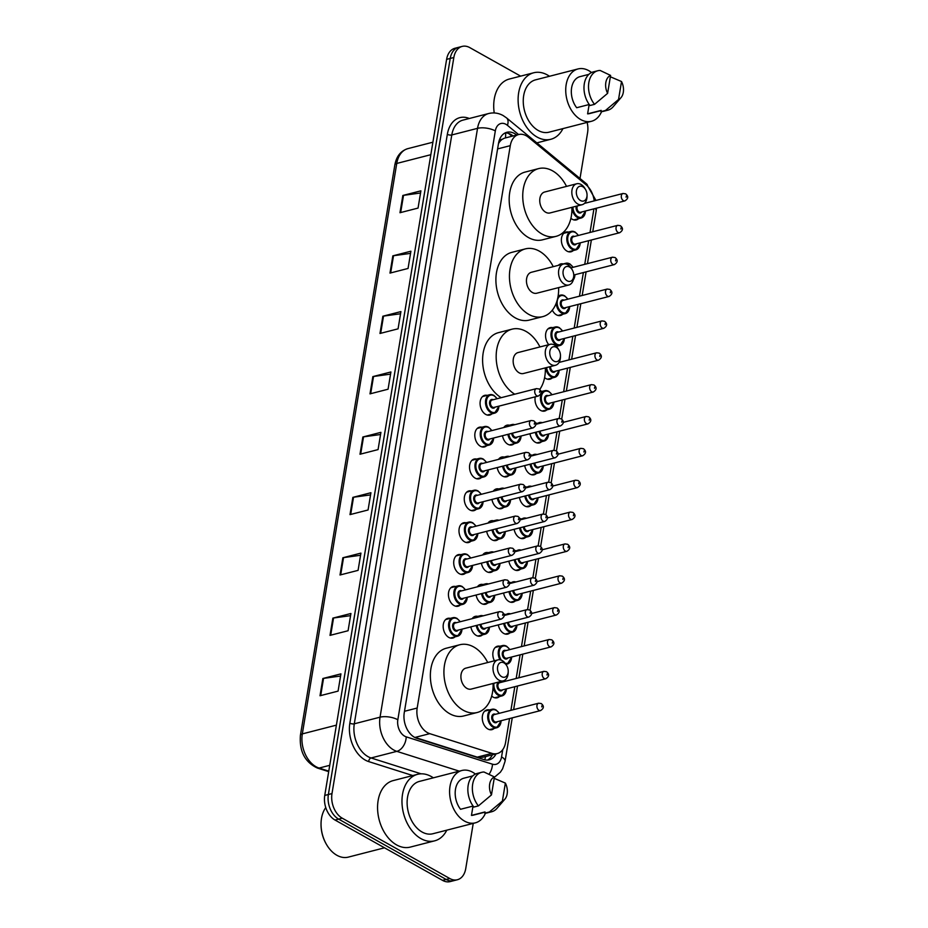 <?xml version="1.0" encoding="UTF-8"?>
<svg xmlns="http://www.w3.org/2000/svg" width="928" height="928" viewBox="0 0 928 928"><rect width="100%" height="100%" fill="white"/><g stroke="black" fill="none" stroke-linecap="round" stroke-linejoin="round"><path stroke-width="1.39" d="M573.237 250.56A10.173 6.914 -104.4 0 1 571.056 251.778A10.173 6.914 -104.4 0 1 567.008 251.128A10.173 6.914 -104.4 0 1 561.394 240.781A10.173 6.914 -104.4 0 1 565.999 232.07A10.173 6.914 -104.4 0 1 568.481 232.093M562.681 314.279A10.173 6.914 -104.4 0 1 560.512 315.497A10.173 6.914 -104.4 0 1 556.464 314.836A10.173 6.914 -104.4 0 1 552.322 310.161M557.415 346.132A10.173 6.914 -104.4 0 1 556.638 346.736M552.137 377.998A10.173 6.914 -104.4 0 1 549.968 379.204A10.173 6.914 -104.4 0 1 545.908 378.554A10.173 6.914 -104.4 0 1 544.597 377.638M546.859 409.851A10.173 6.914 -104.4 0 1 544.69 411.069A10.173 6.914 -104.4 0 1 540.641 410.408A10.173 6.914 -104.4 0 1 535.259 396.813M541.592 441.705A10.173 6.914 -104.4 0 1 539.423 442.923A10.173 6.914 -104.4 0 1 535.363 442.273A10.173 6.914 -104.4 0 1 529.958 433.736M536.314 473.57A10.173 6.914 -104.4 0 1 534.145 474.776A10.173 6.914 -104.4 0 1 530.085 474.127A10.173 6.914 -104.4 0 1 524.691 465.589M531.036 505.424A10.173 6.914 -104.4 0 1 528.867 506.642A10.173 6.914 -104.4 0 1 524.819 505.992A10.173 6.914 -104.4 0 1 519.413 497.443M525.77 537.277A10.173 6.914 -104.4 0 1 523.601 538.495A10.173 6.914 -104.4 0 1 519.541 537.846A10.173 6.914 -104.4 0 1 514.135 529.308M520.492 569.142A10.173 6.914 -104.4 0 1 518.323 570.349A10.173 6.914 -104.4 0 1 514.263 569.699A10.173 6.914 -104.4 0 1 508.869 561.162M515.214 600.996A10.173 6.914 -104.4 0 1 513.045 602.214A10.173 6.914 -104.4 0 1 508.996 601.564A10.173 6.914 -104.4 0 1 503.591 593.015M509.948 632.85A10.173 6.914 -104.4 0 1 507.778 634.068A10.173 6.914 -104.4 0 1 503.718 633.418A10.173 6.914 -104.4 0 1 498.313 624.88M499.403 696.568A10.173 6.914 -104.4 0 1 497.222 697.786A10.173 6.914 -104.4 0 1 493.174 697.137A10.173 6.914 -104.4 0 1 491.689 696.058M494.125 728.422A10.173 6.914 -104.4 0 1 491.956 729.64A10.173 6.914 -104.4 0 1 487.896 728.99A10.173 6.914 -104.4 0 1 482.282 718.643A10.173 6.914 -104.4 0 1 486.887 709.932A10.173 6.914 -104.4 0 1 489.381 709.955M578.504 218.706A10.173 6.914 -104.4 0 1 576.334 219.924A10.173 6.914 -104.4 0 1 572.286 219.263A10.173 6.914 -104.4 0 1 570.917 218.3M514.124 443.712A10.173 6.914 -104.4 0 1 511.954 444.918A10.173 6.914 -104.4 0 1 507.894 444.268A10.173 6.914 -104.4 0 1 502.5 435.731M508.846 475.565A10.173 6.914 -104.4 0 1 506.676 476.783A10.173 6.914 -104.4 0 1 502.628 476.122A10.173 6.914 -104.4 0 1 497.222 467.584M503.579 507.419A10.173 6.914 -104.4 0 1 501.41 508.637A10.173 6.914 -104.4 0 1 497.35 507.987A10.173 6.914 -104.4 0 1 491.944 499.45M498.301 539.284A10.173 6.914 -104.4 0 1 496.132 540.49A10.173 6.914 -104.4 0 1 492.072 539.841A10.173 6.914 -104.4 0 1 486.678 531.303M493.035 571.138A10.173 6.914 -104.4 0 1 490.854 572.356A10.173 6.914 -104.4 0 1 486.806 571.694A10.173 6.914 -104.4 0 1 481.4 563.157M487.757 602.991A10.173 6.914 -104.4 0 1 485.588 604.209A10.173 6.914 -104.4 0 1 481.528 603.56A10.173 6.914 -104.4 0 1 476.122 595.022M482.479 634.856A10.173 6.914 -104.4 0 1 480.31 636.063A10.173 6.914 -104.4 0 1 476.25 635.413A10.173 6.914 -104.4 0 1 470.856 626.876M491.933 413.853A10.173 6.914 -104.4 0 1 489.764 415.06A10.173 6.914 -104.4 0 1 485.704 414.41A10.173 6.914 -104.4 0 1 480.089 404.063A10.173 6.914 -104.4 0 1 484.694 395.351A10.173 6.914 -104.4 0 1 487.188 395.374M486.655 445.707A10.173 6.914 -104.4 0 1 484.486 446.925A10.173 6.914 -104.4 0 1 480.437 446.264A10.173 6.914 -104.4 0 1 474.823 435.916A10.173 6.914 -104.4 0 1 479.428 427.216A10.173 6.914 -104.4 0 1 481.91 427.228M481.388 477.56A10.173 6.914 -104.4 0 1 479.219 478.778A10.173 6.914 -104.4 0 1 475.159 478.129A10.173 6.914 -104.4 0 1 469.545 467.77A10.173 6.914 -104.4 0 1 474.15 459.07A10.173 6.914 -104.4 0 1 476.644 459.093M476.11 509.426A10.173 6.914 -104.4 0 1 473.941 510.632A10.173 6.914 -104.4 0 1 469.881 509.982A10.173 6.914 -104.4 0 1 464.267 499.635A10.173 6.914 -104.4 0 1 468.884 490.924A10.173 6.914 -104.4 0 1 471.366 490.947M470.844 541.279A10.173 6.914 -104.4 0 1 468.663 542.497A10.173 6.914 -104.4 0 1 464.615 541.836A10.173 6.914 -104.4 0 1 459 531.489A10.173 6.914 -104.4 0 1 463.606 522.789A10.173 6.914 -104.4 0 1 466.088 522.8M465.566 573.133A10.173 6.914 -104.4 0 1 463.397 574.351A10.173 6.914 -104.4 0 1 459.337 573.701A10.173 6.914 -104.4 0 1 453.722 563.342A10.173 6.914 -104.4 0 1 458.328 554.642A10.173 6.914 -104.4 0 1 460.822 554.666M460.288 604.998A10.173 6.914 -104.4 0 1 458.119 606.204A10.173 6.914 -104.4 0 1 454.059 605.555A10.173 6.914 -104.4 0 1 448.444 595.208A10.173 6.914 -104.4 0 1 453.061 586.496A10.173 6.914 -104.4 0 1 455.544 586.519M455.022 636.852A10.173 6.914 -104.4 0 1 452.841 638.07A10.173 6.914 -104.4 0 1 448.792 637.408A10.173 6.914 -104.4 0 1 443.178 627.061A10.173 6.914 -104.4 0 1 447.783 618.361A10.173 6.914 -104.4 0 1 450.266 618.373M594.21 200.889A19.07 12.957 75.6 0 0 586.067 184.788L528.484 137.298A19.07 12.957 75.6 0 0 526.246 135.755A19.07 12.957 75.6 0 0 518.648 134.537A19.07 12.957 75.6 0 0 510.284 145.65L417.182 708.029A19.07 12.957 75.6 0 0 429.757 733.654L491.944 753.362A19.07 12.957 75.6 0 0 497.222 753.571A19.07 12.957 75.6 0 0 505.586 742.446L509.542 718.562M504.194 138.295L502.222 139.328A6.357 4.315 75.6 0 0 498.672 143.132A19.07 7.621 -170.6 0 0 498.568 143.063M498.672 143.132L498.626 143.434A19.07 12.957 -104.4 0 1 502.222 139.328M429.757 733.654L415.071 737.424L477.247 757.132L482.954 757.236L497.222 753.571M510.91 710.326L514.82 686.697M516.177 678.472L520.098 654.843M521.455 646.619L525.364 622.99M527.591 609.534L530.642 591.124M532.869 577.68L535.92 559.271M538.147 545.815L541.186 527.417M543.414 513.961L546.464 495.552M548.692 482.108L551.731 463.698M553.958 450.242L557.009 431.845M559.236 418.389L562.287 399.98M563.644 391.755L567.553 368.126M568.922 359.902L572.831 336.272M574.2 328.036L578.109 304.407M579.466 296.183L583.376 272.554M584.744 264.329L588.654 240.688M590.011 232.464L593.932 208.835M558.331 265.362A10.173 6.914 -104.4 0 1 560.721 263.935A10.173 6.914 -104.4 0 1 563.215 263.946M548.773 344.671A10.173 6.914 -104.4 0 1 545.594 334.556A10.173 6.914 -104.4 0 1 550.176 327.642A10.173 6.914 -104.4 0 1 552.67 327.665M540.827 391.21A10.173 6.914 -104.4 0 1 542.114 391.372M535.549 423.064A10.173 6.914 -104.4 0 1 536.848 423.238M530.282 454.929A10.173 6.914 -104.4 0 1 531.57 455.091M525.004 486.782A10.173 6.914 -104.4 0 1 526.292 486.945M519.726 518.636A10.173 6.914 -104.4 0 1 521.026 518.81M514.46 550.501A10.173 6.914 -104.4 0 1 515.748 550.664M509.182 582.355A10.173 6.914 -104.4 0 1 510.47 582.517M503.904 614.208A10.173 6.914 -104.4 0 1 505.203 614.382M494.415 660.806A10.173 6.914 -104.4 0 1 497.431 646.224A10.173 6.914 -104.4 0 1 499.925 646.236M503.8 427.518A10.173 6.914 -104.4 0 1 506.885 425.21A10.173 6.914 -104.4 0 1 509.379 425.233M498.522 459.372A10.173 6.914 -104.4 0 1 501.619 457.075A10.173 6.914 -104.4 0 1 504.101 457.086M493.255 491.237A10.173 6.914 -104.4 0 1 496.341 488.928A10.173 6.914 -104.4 0 1 498.835 488.952M487.977 523.09A10.173 6.914 -104.4 0 1 491.063 520.794A10.173 6.914 -104.4 0 1 493.557 520.805M482.699 554.944A10.173 6.914 -104.4 0 1 485.796 552.647A10.173 6.914 -104.4 0 1 488.279 552.659M477.433 586.809A10.173 6.914 -104.4 0 1 480.518 584.501A10.173 6.914 -104.4 0 1 483.012 584.524M472.155 618.663A10.173 6.914 -104.4 0 1 475.252 616.366A10.173 6.914 -104.4 0 1 477.734 616.378M516.699 135.036A19.07 12.957 75.6 0 0 514.472 133.504A19.07 12.957 75.6 0 0 506.874 132.286A19.07 12.957 75.6 0 0 498.51 143.399L404.26 712.692A19.07 12.957 75.6 0 0 416.834 738.317L484.01 759.603A19.07 12.957 75.6 0 0 489.3 759.812A19.07 12.957 75.6 0 0 496.039 753.872M505.11 132.936A19.07 12.957 -104.4 0 1 510.864 134.432A19.07 12.957 -104.4 0 1 513.08 135.964M587.134 122.392A19.07 12.957 -104.4 0 1 587.598 132.565L580 178.478M473.234 823.38L465.74 868.62A19.07 12.957 -104.4 0 1 457.376 879.744A19.07 12.957 -104.4 0 1 449.767 878.514L342.246 818.183A19.07 12.957 -104.4 0 1 331.992 793.579L453.838 57.513A19.07 12.957 -104.4 0 1 462.202 46.4A19.07 12.957 -104.4 0 1 469.812 47.63L520.62 76.131M457.376 879.744L450.15 881.6A19.07 12.957 -104.4 0 1 442.54 880.37L335.02 820.039A19.07 12.957 -104.4 0 1 324.754 795.435L446.612 59.38L450.231 58.441A19.07 12.957 -104.4 0 1 458.594 47.328A19.07 12.957 -104.4 0 0 450.231 58.441L328.373 794.507L450.231 58.441L453.838 57.513M335.02 820.039L338.627 819.111A19.07 12.957 -104.4 0 1 328.373 794.507A19.07 12.957 -104.4 0 0 338.627 819.111L446.159 879.442L338.627 819.111L342.246 818.183M453.757 880.672A19.07 12.957 -104.4 0 1 446.159 879.442A19.07 12.957 -104.4 0 0 453.757 880.672M492.42 754.8A19.07 12.957 -104.4 0 1 487.444 760.09M320.009 695.756L338.082 691.116L340.936 673.867L322.863 678.507L320.009 695.756M340.588 676.036L323.547 678.38A5.092 2.03 -170.6 0 0 322.863 678.507M330.008 635.378L348.081 630.738L350.935 613.489L332.862 618.129L330.008 635.378M350.575 615.647L333.546 618.002A5.092 2.03 -170.6 0 0 332.862 618.129M340.008 575L358.08 570.36L360.934 553.111L342.861 557.751L340.008 575M360.574 555.269L343.534 557.624A5.092 2.03 -170.6 0 0 342.861 557.751M349.995 514.622L368.068 509.982L370.933 492.722L352.849 497.373L349.995 514.622M370.574 494.891L353.533 497.234A5.092 2.03 -170.6 0 0 352.849 497.373M399.98 212.721L418.052 208.081L420.906 190.832L402.833 195.472L399.98 212.721M420.546 192.989L403.518 195.344A5.092 2.03 -170.6 0 0 402.833 195.472M389.98 273.099L408.053 268.459L410.907 251.21L392.834 255.85L389.98 273.099M410.559 253.379L393.518 255.722A5.092 2.03 -170.6 0 0 392.834 255.85M379.981 333.477L398.066 328.837L400.919 311.588L382.846 316.228L379.981 333.477M400.56 313.757L383.519 316.1A5.092 2.03 -170.6 0 0 382.846 316.228M369.994 393.866L388.066 389.215L390.92 371.966L372.847 376.606L369.994 393.866M390.56 374.135L373.532 376.478A5.092 2.03 -170.6 0 0 372.847 376.606M359.994 454.244L378.067 449.593L380.921 432.344L362.848 436.995L359.994 454.244M380.561 434.513L363.532 436.856A5.092 2.03 -170.6 0 0 362.848 436.995M446.612 59.38A19.07 12.957 -104.4 0 1 454.975 48.256L462.202 46.4M562.925 128.621A34.336 23.328 -104.4 0 1 550.803 139.281A34.336 23.328 -104.4 0 1 537.126 137.077A34.336 23.328 -104.4 0 1 518.172 102.15A34.336 23.328 -104.4 0 1 533.716 72.767A34.336 23.328 -104.4 0 1 547.404 74.971A34.336 23.328 -104.4 0 1 549.48 76.27M494.23 112.949A34.336 23.328 -104.4 0 1 509.321 79.042L533.716 72.767M601.588 111.615A27.028 18.363 -104.4 0 1 591.461 121.29A27.028 18.363 -104.4 0 1 580.696 119.55A27.028 18.363 -104.4 0 1 565.778 92.058A27.028 18.363 -104.4 0 1 578.016 68.939A27.028 18.363 -104.4 0 1 588.781 70.667A27.028 18.363 -104.4 0 1 591.542 72.535M591.461 121.29L548.982 132.194A27.028 18.363 -104.4 0 1 538.217 130.465A27.028 18.363 -104.4 0 1 523.299 102.973A27.028 18.363 -104.4 0 1 535.537 79.854L578.016 68.939M620.994 97.66A12.714 8.642 -104.4 0 1 618.535 99.493L621.516 81.536A12.714 8.642 -104.4 0 1 620.994 97.66L613.118 106.813A20.346 13.827 -104.4 0 1 607.875 110.177A20.346 13.827 -104.4 0 1 605.474 110.478L600.95 111.638L601.158 110.374L587.61 113.854L589.152 104.528M601.124 110.594L589.489 113.587A19.07 12.957 -104.4 0 1 587.61 113.854M610.357 76.78L621.516 81.536M618.535 99.493L605.474 110.478M607.875 110.177L603.362 111.337A20.346 13.827 -104.4 0 1 600.95 111.638M589.257 104.493L576.682 107.729A19.07 12.957 -104.4 0 1 571.451 89.03A19.07 12.957 -104.4 0 1 579.988 76.641L588.886 74.356M607.608 93.357A12.714 8.642 -104.4 0 1 610.589 75.412L607.608 93.357L594.546 104.342A20.346 13.827 -104.4 0 1 588.619 84.251A20.346 13.827 -104.4 0 1 597.748 70.76A20.346 13.827 -104.4 0 1 600.149 70.458L610.589 75.412M594.546 104.342L590.022 105.502A20.346 13.827 -104.4 0 1 584.095 85.411A20.346 13.827 -104.4 0 1 593.236 71.92L597.748 70.76M580.534 200.552A7.633 5.185 -104.4 0 1 576.439 190.716A7.633 5.185 -104.4 0 1 582.819 186.76A7.633 5.185 -104.4 0 1 585.614 189.672A7.633 5.185 -104.4 0 1 587.053 195.251A7.633 5.185 -104.4 0 1 580.534 200.552M587.053 195.251L587.03 196.492A10.811 7.343 -104.4 0 1 582.111 204.705A10.811 7.343 -104.4 0 1 577.808 204.009A10.811 7.343 -104.4 0 1 571.834 193.012A10.811 7.343 -104.4 0 1 576.729 183.767A10.811 7.343 -104.4 0 1 581.044 184.463A10.811 7.343 -104.4 0 1 584.988 188.593L585.614 189.672M576.729 183.767L544.655 192.015A10.811 7.343 75.6 0 0 539.76 201.26A10.811 7.343 75.6 0 0 545.722 212.257A10.811 7.343 75.6 0 0 550.026 212.953L582.111 204.705M571.915 207.327A34.974 23.757 -104.4 0 1 556.046 236.35A34.974 23.757 -104.4 0 1 542.103 234.111A34.974 23.757 -104.4 0 1 522.8 198.534A34.974 23.757 -104.4 0 1 538.634 168.606A34.974 23.757 -104.4 0 1 552.578 170.856A34.974 23.757 -104.4 0 1 566.532 186.389M556.046 236.35L542.486 239.83A34.974 23.757 -104.4 0 1 528.542 237.591A34.974 23.757 -104.4 0 1 509.24 202.014A34.974 23.757 -104.4 0 1 525.086 172.086L538.634 168.606M567.252 280.836A7.633 5.185 -104.4 0 1 563.145 270.988A7.633 5.185 -104.4 0 1 569.537 267.032A7.633 5.185 -104.4 0 1 572.321 269.955A7.633 5.185 -104.4 0 1 573.759 275.535A7.633 5.185 -104.4 0 1 567.252 280.836M573.759 275.535L573.736 276.776A10.811 7.343 -104.4 0 1 568.818 284.989A10.811 7.343 -104.4 0 1 564.514 284.293A10.811 7.343 -104.4 0 1 558.552 273.296A10.811 7.343 -104.4 0 1 563.447 264.039A10.811 7.343 -104.4 0 1 567.75 264.735A10.811 7.343 -104.4 0 1 571.706 268.865L572.321 269.955M563.447 264.039L531.361 272.287A10.811 7.343 75.6 0 0 526.466 281.532A10.811 7.343 75.6 0 0 532.428 292.529A10.811 7.343 75.6 0 0 536.744 293.225L568.818 284.989M558.621 287.599A34.974 23.757 -104.4 0 1 542.752 316.634A34.974 23.757 -104.4 0 1 528.809 314.383A34.974 23.757 -104.4 0 1 509.507 278.806A34.974 23.757 -104.4 0 1 525.352 248.89A34.974 23.757 -104.4 0 1 539.284 251.128A34.974 23.757 -104.4 0 1 553.25 266.661M542.752 316.634L529.192 320.114A34.974 23.757 -104.4 0 1 515.26 317.863A34.974 23.757 -104.4 0 1 495.958 282.286A34.974 23.757 -104.4 0 1 511.792 252.37L525.352 248.89M553.958 361.108A7.633 5.185 -104.4 0 1 549.852 351.271A7.633 5.185 -104.4 0 1 556.243 347.304A7.633 5.185 -104.4 0 1 559.039 350.227A7.633 5.185 -104.4 0 1 560.466 355.807A7.633 5.185 -104.4 0 1 553.958 361.108M560.466 355.807L560.442 357.048A10.811 7.343 -104.4 0 1 555.536 365.261A10.811 7.343 -104.4 0 1 551.22 364.565A10.811 7.343 -104.4 0 1 545.258 353.568A10.811 7.343 -104.4 0 1 550.153 344.323A10.811 7.343 -104.4 0 1 554.457 345.019A10.811 7.343 -104.4 0 1 558.412 349.148L559.039 350.227M550.153 344.323L518.068 352.559A10.811 7.343 75.6 0 0 513.172 361.816A10.811 7.343 75.6 0 0 519.146 372.812A10.811 7.343 75.6 0 0 523.45 373.508L555.536 365.261M514.738 394.203A34.974 23.757 -104.4 0 1 496.202 358.521A34.974 23.757 -104.4 0 1 512.059 329.162A34.974 23.757 -104.4 0 1 525.99 331.4A34.974 23.757 -104.4 0 1 539.957 346.944M501.19 397.683A34.974 23.757 -104.4 0 1 482.641 362.013A34.974 23.757 -104.4 0 1 498.498 332.642L512.059 329.162M545.339 367.882A34.974 23.757 -104.4 0 1 539.748 389.493M501.712 676.698A7.633 5.185 -104.4 0 1 497.617 666.849A7.633 5.185 -104.4 0 1 503.997 662.894A7.633 5.185 -104.4 0 1 506.792 665.805A7.633 5.185 -104.4 0 1 508.219 671.385A7.633 5.185 -104.4 0 1 501.712 676.698M508.219 671.385L508.196 672.638A10.811 7.343 -104.4 0 1 503.289 680.85A10.811 7.343 -104.4 0 1 498.974 680.154A10.811 7.343 -104.4 0 1 493.012 669.158A10.811 7.343 -104.4 0 1 497.907 659.901A10.811 7.343 -104.4 0 1 502.21 660.597A10.811 7.343 -104.4 0 1 506.166 664.726L506.792 665.805M497.907 659.901L465.821 668.148A10.811 7.343 75.6 0 0 460.926 677.394A10.811 7.343 75.6 0 0 466.9 688.39A10.811 7.343 75.6 0 0 471.204 689.086L503.289 680.85M493.093 683.46A34.974 23.757 -104.4 0 1 477.212 712.495A34.974 23.757 -104.4 0 1 463.281 710.245A34.974 23.757 -104.4 0 1 443.978 674.668A34.974 23.757 -104.4 0 1 459.812 644.751A34.974 23.757 -104.4 0 1 473.756 646.99A34.974 23.757 -104.4 0 1 487.71 662.522M477.212 712.495L463.664 715.975A34.974 23.757 -104.4 0 1 449.72 713.725A34.974 23.757 -104.4 0 1 430.418 678.148A34.974 23.757 -104.4 0 1 446.252 648.231L459.812 644.751M384.505 847.809L348.29 857.124A28.617 19.442 -104.4 0 1 336.887 855.28A28.617 19.442 -104.4 0 1 326.424 844.352L326.169 843.912A27.341 18.572 -104.4 0 1 321.042 823.925L321.042 823.426A28.617 19.442 -104.4 0 1 325.763 807.58M326.424 844.352A28.617 19.442 -104.4 0 1 321.042 823.426M446.786 830.177A34.336 23.328 -104.4 0 1 434.664 840.838A34.336 23.328 -104.4 0 1 420.976 838.634A34.336 23.328 -104.4 0 1 402.033 803.706A34.336 23.328 -104.4 0 1 417.577 774.323A34.336 23.328 -104.4 0 1 431.265 776.527A34.336 23.328 -104.4 0 1 433.341 777.826M434.664 840.838L410.269 847.102A34.336 23.328 -104.4 0 1 396.581 844.898A34.336 23.328 -104.4 0 1 377.626 809.97A34.336 23.328 -104.4 0 1 393.17 780.599L417.577 774.323M485.448 813.172A27.028 18.363 -104.4 0 1 475.322 822.846A27.028 18.363 -104.4 0 1 464.545 821.106A27.028 18.363 -104.4 0 1 449.639 793.614A27.028 18.363 -104.4 0 1 461.877 770.495A27.028 18.363 -104.4 0 1 472.642 772.224A27.028 18.363 -104.4 0 1 475.403 774.08M475.322 822.846L432.842 833.75A27.028 18.363 -104.4 0 1 422.078 832.022A27.028 18.363 -104.4 0 1 407.16 804.53A27.028 18.363 -104.4 0 1 419.398 781.411L461.877 770.495M504.855 799.217A12.714 8.642 -104.4 0 1 502.396 801.05L505.366 783.093A12.714 8.642 -104.4 0 1 504.855 799.217L496.967 808.369A20.346 13.827 -104.4 0 1 491.736 811.733A20.346 13.827 -104.4 0 1 489.334 812.023L484.81 813.195L485.019 811.93L471.459 815.41L473.013 806.084M484.984 812.151L473.338 815.144A19.07 12.957 -104.4 0 1 471.459 815.41M494.218 778.337L505.366 783.093M502.396 801.05L489.334 812.023M491.736 811.733L487.212 812.893A20.346 13.827 -104.4 0 1 484.81 813.195M473.118 806.049L460.532 809.286A19.07 12.957 -104.4 0 1 455.312 790.586A19.07 12.957 -104.4 0 1 463.849 778.198L472.746 775.901M491.469 794.913A12.714 8.642 -104.4 0 1 494.438 776.956L491.469 794.913L478.407 805.898A20.346 13.827 -104.4 0 1 472.468 785.807A20.346 13.827 -104.4 0 1 481.609 772.316A20.346 13.827 -104.4 0 1 484.01 772.015L494.438 776.956M478.407 805.898L473.883 807.058A20.346 13.827 -104.4 0 1 467.956 786.967A20.346 13.827 -104.4 0 1 477.085 773.476L481.609 772.316M505.366 137.947A19.07 10.231 -50.5 0 0 505.47 132.936M484.706 759.8A19.07 12.888 -72.4 0 0 485.588 756.564M497.594 148.909L510.284 145.65M477.247 757.132L491.944 753.362M404.492 711.289L417.182 708.029M518.601 134.548L507.454 125.35A12.714 8.642 75.6 0 0 505.969 124.329A12.714 8.642 75.6 0 0 495.32 130.929L397.834 719.768A12.714 8.642 75.6 0 0 404.678 736.182A12.714 8.642 75.6 0 0 406.22 736.855L492.455 764.185A12.714 8.642 75.6 0 0 501.561 756.912L502.767 749.615M459.302 771.156L396.824 751.355A25.439 17.284 -104.4 0 1 393.727 749.998A25.439 17.284 -104.4 0 1 380.051 717.182L477.537 128.342A25.439 17.284 -104.4 0 1 488.696 113.518L462.933 120.13A25.439 17.284 75.6 0 0 451.785 134.954L354.299 723.805A25.439 17.284 75.6 0 0 367.975 756.622A25.439 17.284 75.6 0 0 371.072 757.967L421.103 773.824M412.774 775.553L368.718 761.598A28.617 19.442 -104.4 0 1 349.856 723.156L447.342 134.316A3.178 1.276 -170.6 0 0 451.785 134.954L477.537 128.342A12.714 5.081 9.4 0 1 495.32 130.929M368.718 761.598A3.178 2.146 107.6 0 1 371.072 757.967L396.824 751.355A12.714 8.584 -72.4 0 0 406.22 736.855M447.342 134.316A28.617 19.442 -104.4 0 1 469.301 118.494M331.992 793.579L324.754 795.435M449.767 878.514L442.54 880.37M397.834 719.768A12.714 5.081 9.4 0 0 380.051 717.182L354.299 723.805A3.178 1.276 -170.6 0 1 349.856 723.156M489.033 774.242A12.714 8.584 -72.4 0 0 492.455 764.185M501.561 756.912A12.714 5.081 9.4 0 1 505.064 761.308L512.256 717.854M595.196 208.51A12.714 5.081 9.4 0 1 596.17 210.992L596.495 208.174M587.83 186.458A12.714 6.821 -50.5 0 0 586.368 183.732L506.502 117.868A12.714 6.821 -50.5 0 1 507.454 125.35M328.698 771.632L317.341 768.036A6.357 4.292 -72.4 0 0 319.093 768.059L328.779 771.133M317.341 768.036C304.848 762.12 299.199 751.216 300.417 735.301A6.357 2.54 9.4 0 1 302.319 733.897A25.439 17.284 75.6 0 0 319.093 768.059L329.742 765.322M430.836 154.698L396.755 163.444A6.357 2.54 -170.6 0 0 394.852 164.859C396.476 156.217 400.838 150.8 407.914 148.619A25.439 17.284 75.6 0 0 396.755 163.444L302.319 733.897L336.4 725.139M360.679 454.07L363.532 436.856M370.678 393.681L373.532 376.478M380.677 333.303L383.519 316.1M390.665 272.925L393.518 255.722M400.664 212.547L403.518 195.344M350.691 514.448L353.533 497.234M340.692 574.826L343.534 557.624M330.693 635.204L333.546 618.002M320.694 695.582L323.547 678.38M497.002 398.762A8.897 6.044 75.6 0 0 493.986 395.769A8.897 6.044 75.6 0 0 486.539 400.386A8.897 6.044 75.6 0 0 491.318 411.87A8.897 6.044 75.6 0 0 498.893 406.151A9.535 6.484 -104.4 0 1 494.578 413.169A9.535 6.484 -104.4 0 1 490.773 412.554A9.535 6.484 -104.4 0 1 485.506 402.856A9.535 6.484 -104.4 0 1 489.833 394.69A9.535 6.484 -104.4 0 1 493.626 395.305M495.111 407.125A4.454 3.028 -104.4 0 1 491.991 407.844A4.454 3.028 -104.4 0 1 489.578 402.172A4.454 3.028 -104.4 0 1 493.209 399.736M492.153 400.003A3.816 2.587 75.6 0 0 490.425 403.274A3.816 2.587 75.6 0 0 492.536 407.148A3.816 2.587 75.6 0 0 494.056 407.392L538.333 396.024A3.816 2.587 -104.4 0 1 536.813 395.769A3.816 2.587 -104.4 0 1 534.714 391.894A3.816 2.587 -104.4 0 1 536.442 388.623L492.153 400.003M539.551 392.312L539.748 391.164L539.551 392.312M491.724 430.615A8.897 6.044 75.6 0 0 488.708 427.622A8.897 6.044 75.6 0 0 481.261 432.239A8.897 6.044 75.6 0 0 486.052 443.723A8.897 6.044 75.6 0 0 493.626 438.004A9.535 6.484 -104.4 0 1 489.3 445.022A9.535 6.484 -104.4 0 1 485.495 444.419A9.535 6.484 -104.4 0 1 480.24 434.71A9.535 6.484 -104.4 0 1 484.555 426.555A9.535 6.484 -104.4 0 1 488.36 427.17M489.833 438.979A4.454 3.028 -104.4 0 1 486.713 439.698A4.454 3.028 -104.4 0 1 484.312 434.026A4.454 3.028 -104.4 0 1 487.942 431.59M486.887 431.868A3.816 2.587 75.6 0 0 485.158 435.128A3.816 2.587 75.6 0 0 487.258 439.014A3.816 2.587 75.6 0 0 488.778 439.257L533.066 427.878A3.816 2.587 -104.4 0 1 531.547 427.634A3.816 2.587 -104.4 0 1 529.436 423.748A3.816 2.587 -104.4 0 1 531.164 420.488L486.887 431.868M534.284 424.177L534.47 423.029L534.284 424.177M486.446 462.48A8.897 6.044 75.6 0 0 483.442 459.476A8.897 6.044 75.6 0 0 475.983 464.093A8.897 6.044 75.6 0 0 480.774 475.577A8.897 6.044 75.6 0 0 488.348 469.87A9.535 6.484 -104.4 0 1 484.033 476.888A9.535 6.484 -104.4 0 1 480.228 476.273A9.535 6.484 -104.4 0 1 474.962 466.575A9.535 6.484 -104.4 0 1 479.277 458.409A9.535 6.484 -104.4 0 1 483.082 459.024M484.567 470.844A4.454 3.028 -104.4 0 1 481.435 471.552A4.454 3.028 -104.4 0 1 479.034 465.891A4.454 3.028 -104.4 0 1 482.664 463.443M481.609 463.722A3.816 2.587 75.6 0 0 479.88 466.981A3.816 2.587 75.6 0 0 481.992 470.867A3.816 2.587 75.6 0 0 483.511 471.111L527.788 459.731A3.816 2.587 -104.4 0 1 526.269 459.488A3.816 2.587 -104.4 0 1 524.169 455.602A3.816 2.587 -104.4 0 1 525.886 452.342L481.609 463.722M529.006 456.031L529.192 454.882L529.006 456.031M481.18 494.334A8.897 6.044 75.6 0 0 478.164 491.341A8.897 6.044 75.6 0 0 470.716 495.958A8.897 6.044 75.6 0 0 475.496 507.442A8.897 6.044 75.6 0 0 483.07 501.723A9.535 6.484 -104.4 0 1 478.755 508.741A9.535 6.484 -104.4 0 1 474.95 508.126A9.535 6.484 -104.4 0 1 469.684 498.429A9.535 6.484 -104.4 0 1 474.011 490.262A9.535 6.484 -104.4 0 1 477.804 490.877M479.289 502.698A4.454 3.028 -104.4 0 1 476.168 503.417A4.454 3.028 -104.4 0 1 473.756 497.744A4.454 3.028 -104.4 0 1 477.386 495.308M476.331 495.575A3.816 2.587 75.6 0 0 474.602 498.846A3.816 2.587 75.6 0 0 476.714 502.721A3.816 2.587 75.6 0 0 478.233 502.964L522.51 491.596A3.816 2.587 -104.4 0 1 520.991 491.341A3.816 2.587 -104.4 0 1 518.891 487.467A3.816 2.587 -104.4 0 1 520.62 484.196L476.331 495.575M523.728 487.896L523.926 486.736L523.728 487.896M475.902 526.188A8.897 6.044 75.6 0 0 472.886 523.195A8.897 6.044 75.6 0 0 465.438 527.812A8.897 6.044 75.6 0 0 470.229 539.296A8.897 6.044 75.6 0 0 477.804 533.577A9.535 6.484 -104.4 0 1 473.477 540.595A9.535 6.484 -104.4 0 1 469.672 539.992A9.535 6.484 -104.4 0 1 464.418 530.282A9.535 6.484 -104.4 0 1 468.733 522.128A9.535 6.484 -104.4 0 1 472.538 522.742M474.011 534.551A4.454 3.028 -104.4 0 1 470.89 535.27A4.454 3.028 -104.4 0 1 468.489 529.598A4.454 3.028 -104.4 0 1 472.12 527.162M471.064 527.44A3.816 2.587 75.6 0 0 469.336 530.7A3.816 2.587 75.6 0 0 471.436 534.586A3.816 2.587 75.6 0 0 472.955 534.83L517.244 523.45A3.816 2.587 -104.4 0 1 515.724 523.206A3.816 2.587 -104.4 0 1 513.613 519.32A3.816 2.587 -104.4 0 1 515.342 516.061L471.064 527.44M518.462 519.75L518.648 518.601L518.462 519.75M470.624 558.053A8.897 6.044 75.6 0 0 467.619 555.048A8.897 6.044 75.6 0 0 460.16 559.665A8.897 6.044 75.6 0 0 464.951 571.149A8.897 6.044 75.6 0 0 472.526 565.442A9.535 6.484 -104.4 0 1 468.211 572.46A9.535 6.484 -104.4 0 1 464.406 571.845A9.535 6.484 -104.4 0 1 459.14 562.148A9.535 6.484 -104.4 0 1 463.455 553.981A9.535 6.484 -104.4 0 1 467.26 554.596M468.744 566.416A4.454 3.028 -104.4 0 1 465.612 567.124A4.454 3.028 -104.4 0 1 463.211 561.463A4.454 3.028 -104.4 0 1 466.842 559.016M465.786 559.294A3.816 2.587 75.6 0 0 464.058 562.554A3.816 2.587 75.6 0 0 466.169 566.44A3.816 2.587 75.6 0 0 467.689 566.683L511.966 555.304A3.816 2.587 -104.4 0 1 510.446 555.06A3.816 2.587 -104.4 0 1 508.347 551.186A3.816 2.587 -104.4 0 1 510.075 547.914L465.786 559.294M513.184 551.603L513.37 550.455L513.184 551.603M465.357 589.906A8.897 6.044 75.6 0 0 462.341 586.914A8.897 6.044 75.6 0 0 454.894 591.53A8.897 6.044 75.6 0 0 459.673 603.014A8.897 6.044 75.6 0 0 467.248 597.296A9.535 6.484 -104.4 0 1 462.933 604.314A9.535 6.484 -104.4 0 1 459.128 603.699A9.535 6.484 -104.4 0 1 453.862 594.001A9.535 6.484 -104.4 0 1 458.188 585.835A9.535 6.484 -104.4 0 1 461.982 586.45M463.466 598.27A4.454 3.028 -104.4 0 1 460.346 598.989A4.454 3.028 -104.4 0 1 457.945 593.317A4.454 3.028 -104.4 0 1 461.564 590.881M460.508 591.148A3.816 2.587 75.6 0 0 458.78 594.419A3.816 2.587 75.6 0 0 460.891 598.293A3.816 2.587 75.6 0 0 462.411 598.537L506.7 587.169A3.816 2.587 -104.4 0 1 505.168 586.914A3.816 2.587 -104.4 0 1 503.069 583.039A3.816 2.587 -104.4 0 1 504.797 579.768L460.508 591.148M507.906 583.468L508.103 582.308L507.906 583.468M460.079 621.76A8.897 6.044 75.6 0 0 457.063 618.767A8.897 6.044 75.6 0 0 449.616 623.384A8.897 6.044 75.6 0 0 454.407 634.868A8.897 6.044 75.6 0 0 461.982 629.149A9.535 6.484 -104.4 0 1 457.655 636.167A9.535 6.484 -104.4 0 1 453.862 635.564A9.535 6.484 -104.4 0 1 448.595 625.855A9.535 6.484 -104.4 0 1 452.91 617.7A9.535 6.484 -104.4 0 1 456.715 618.315M458.188 630.124A4.454 3.028 -104.4 0 1 455.068 630.843A4.454 3.028 -104.4 0 1 452.667 625.17A4.454 3.028 -104.4 0 1 456.298 622.734M455.242 623.013A3.816 2.587 75.6 0 0 453.514 626.272A3.816 2.587 75.6 0 0 455.613 630.158A3.816 2.587 75.6 0 0 457.133 630.402L501.422 619.022A3.816 2.587 -104.4 0 1 499.902 618.779A3.816 2.587 -104.4 0 1 497.791 614.893A3.816 2.587 -104.4 0 1 499.519 611.633L455.242 623.013M502.64 615.322L502.825 614.174L502.64 615.322M508.764 434.118A8.897 6.044 75.6 0 0 513.509 441.728A8.897 6.044 75.6 0 0 521.084 436.009A9.535 6.484 -104.4 0 1 516.768 443.027A9.535 6.484 -104.4 0 1 512.964 442.412A9.535 6.484 -104.4 0 1 507.883 434.339M509.669 426.01A9.535 6.484 -104.4 0 1 512.024 424.548A9.535 6.484 -104.4 0 1 514.773 424.699M513.868 424.931A8.897 6.044 75.6 0 0 511.479 425.546M517.302 436.984A4.454 3.028 -104.4 0 1 514.182 437.703A4.454 3.028 -104.4 0 1 511.734 433.353M512.616 433.132A3.816 2.587 75.6 0 0 514.727 437.007A3.816 2.587 75.6 0 0 516.246 437.25L560.524 425.882A3.816 2.587 -104.4 0 1 559.004 425.627A3.816 2.587 -104.4 0 1 556.904 421.753A3.816 2.587 -104.4 0 1 558.633 418.482L561.231 418.83C564.259 421.289 564.027 423.632 560.524 425.882M561.939 421.022L561.742 422.182L561.939 421.022M503.486 465.972A8.897 6.044 75.6 0 0 508.242 473.582A8.897 6.044 75.6 0 0 515.817 467.863A9.535 6.484 -104.4 0 1 511.49 474.892A9.535 6.484 -104.4 0 1 507.686 474.278A9.535 6.484 -104.4 0 1 502.616 466.204M504.403 457.864A9.535 6.484 -104.4 0 1 506.746 456.414A9.535 6.484 -104.4 0 1 509.507 456.553M508.602 456.785A8.897 6.044 75.6 0 0 506.201 457.4M512.024 468.837A4.454 3.028 -104.4 0 1 508.904 469.556A4.454 3.028 -104.4 0 1 506.456 465.218M507.349 464.986A3.816 2.587 75.6 0 0 509.449 468.872A3.816 2.587 75.6 0 0 510.968 469.116L555.257 457.736A3.816 2.587 -104.4 0 1 553.738 457.492A3.816 2.587 -104.4 0 1 551.626 453.606A3.816 2.587 -104.4 0 1 553.355 450.347L555.953 450.695C558.992 453.142 558.76 455.486 555.257 457.736M556.661 452.887L556.464 454.036L556.661 452.887M510.551 499.728A9.535 6.484 -104.4 0 1 506.212 506.746A9.535 6.484 -104.4 0 1 502.419 506.131A9.535 6.484 -104.4 0 1 497.338 498.058M499.125 489.717A9.535 6.484 -104.4 0 1 501.468 488.267A9.535 6.484 -104.4 0 1 504.229 488.406M503.324 488.638A8.897 6.044 75.6 0 0 500.934 489.253M498.208 497.837A8.897 6.044 75.6 0 0 502.964 505.447A8.897 6.044 75.6 0 0 510.539 499.728M506.758 500.702A4.454 3.028 -104.4 0 1 503.626 501.422A4.454 3.028 -104.4 0 1 501.19 497.072M502.071 496.84A3.816 2.587 75.6 0 0 504.182 500.726A3.816 2.587 75.6 0 0 505.702 500.969L549.979 489.59A3.816 2.587 -104.4 0 1 548.46 489.346A3.816 2.587 -104.4 0 1 546.36 485.472A3.816 2.587 -104.4 0 1 548.077 482.2L550.687 482.548C553.714 484.996 553.482 487.351 549.979 489.59M551.383 484.741L551.197 485.889L551.383 484.741M505.273 531.582A9.535 6.484 -104.4 0 1 500.946 538.6A9.535 6.484 -104.4 0 1 497.141 537.985A9.535 6.484 -104.4 0 1 492.06 529.911M493.847 521.582A9.535 6.484 -104.4 0 1 496.202 520.132A9.535 6.484 -104.4 0 1 498.951 520.272M498.046 520.504A8.897 6.044 75.6 0 0 495.656 521.118M492.942 529.691A8.897 6.044 75.6 0 0 497.686 537.3A8.897 6.044 75.6 0 0 505.261 531.582M501.48 532.556A4.454 3.028 -104.4 0 1 498.359 533.275A4.454 3.028 -104.4 0 1 495.912 528.925M496.793 528.705A3.816 2.587 75.6 0 0 498.904 532.579A3.816 2.587 75.6 0 0 500.424 532.823L544.701 521.455A3.816 2.587 -104.4 0 1 543.182 521.2A3.816 2.587 -104.4 0 1 541.082 517.325A3.816 2.587 -104.4 0 1 542.81 514.066L545.409 514.402C548.436 516.861 548.204 519.204 544.701 521.455M546.116 516.594L545.919 517.754L546.116 516.594M499.995 563.435A9.535 6.484 -104.4 0 1 495.668 570.465A9.535 6.484 -104.4 0 1 491.863 569.85A9.535 6.484 -104.4 0 1 486.794 561.776M488.58 553.436A9.535 6.484 -104.4 0 1 490.924 551.986A9.535 6.484 -104.4 0 1 493.684 552.125M492.78 552.357A8.897 6.044 75.6 0 0 490.378 552.972M487.664 561.544A8.897 6.044 75.6 0 0 492.42 569.154A8.897 6.044 75.6 0 0 499.995 563.447M496.202 564.41A4.454 3.028 -104.4 0 1 493.081 565.129A4.454 3.028 -104.4 0 1 490.634 560.79M491.527 560.558A3.816 2.587 75.6 0 0 493.626 564.444A3.816 2.587 75.6 0 0 495.146 564.688L539.435 553.308A3.816 2.587 -104.4 0 1 537.915 553.065A3.816 2.587 -104.4 0 1 535.804 549.179A3.816 2.587 -104.4 0 1 537.532 545.919L540.131 546.267C543.17 548.715 542.938 551.058 539.435 553.308M540.838 548.46L540.653 549.608L540.838 548.46M482.386 593.41A8.897 6.044 75.6 0 0 487.142 601.019A8.897 6.044 75.6 0 0 494.717 595.3A9.535 6.484 -104.4 0 1 490.402 602.318A9.535 6.484 -104.4 0 1 486.597 601.704A9.535 6.484 -104.4 0 1 481.516 593.63M483.302 585.29A9.535 6.484 -104.4 0 1 485.646 583.84A9.535 6.484 -104.4 0 1 488.406 583.979M487.502 584.211A8.897 6.044 75.6 0 0 485.112 584.826M490.935 596.275A4.454 3.028 -104.4 0 1 487.803 596.994A4.454 3.028 -104.4 0 1 485.367 592.644M486.249 592.412A3.816 2.587 75.6 0 0 488.36 596.298A3.816 2.587 75.6 0 0 489.88 596.542L534.157 585.162A3.816 2.587 -104.4 0 1 532.637 584.918A3.816 2.587 -104.4 0 1 530.538 581.044A3.816 2.587 -104.4 0 1 532.254 577.773L534.864 578.121C537.892 580.568 537.66 582.923 534.157 585.162M535.56 580.313L535.375 581.462L535.56 580.313M477.12 625.263A8.897 6.044 75.6 0 0 481.864 632.873A8.897 6.044 75.6 0 0 489.439 627.154A9.535 6.484 -104.4 0 1 485.124 634.172A9.535 6.484 -104.4 0 1 481.319 633.557A9.535 6.484 -104.4 0 1 476.238 625.495M478.024 617.155A9.535 6.484 -104.4 0 1 480.379 615.705A9.535 6.484 -104.4 0 1 483.128 615.844M482.235 616.076A8.897 6.044 75.6 0 0 479.834 616.691M485.657 628.128A4.454 3.028 -104.4 0 1 482.537 628.848A4.454 3.028 -104.4 0 1 480.089 624.498M480.971 624.277A3.816 2.587 75.6 0 0 483.082 628.152A3.816 2.587 75.6 0 0 484.602 628.395L528.89 617.027A3.816 2.587 -104.4 0 1 527.359 616.784A3.816 2.587 -104.4 0 1 525.26 612.898A3.816 2.587 -104.4 0 1 526.988 609.638L529.586 609.974C532.614 612.434 532.382 614.777 528.89 617.027M530.294 612.167L530.097 613.327L530.294 612.167M572.959 207.06A8.897 6.044 75.6 0 0 577.889 216.723A8.897 6.044 75.6 0 0 585.464 211.016A9.535 6.484 -104.4 0 1 581.148 218.034A9.535 6.484 -104.4 0 1 577.344 217.419A9.535 6.484 -104.4 0 1 572.066 207.292M581.682 211.978A4.454 3.028 -104.4 0 1 578.562 212.698A4.454 3.028 -104.4 0 1 576.358 206.19M577.46 205.9A3.816 2.587 75.6 0 0 579.107 212.013A3.816 2.587 75.6 0 0 580.626 212.257L624.915 200.877A3.816 2.587 -104.4 0 1 623.396 200.634A3.816 2.587 -104.4 0 1 621.284 196.748A3.816 2.587 -104.4 0 1 623.013 193.488L625.611 193.836C628.65 196.284 628.407 198.627 624.915 200.877M626.319 196.028L626.122 197.177L626.319 196.028M578.295 235.48A8.897 6.044 75.6 0 0 575.29 232.487A8.897 6.044 75.6 0 0 567.832 237.104A8.897 6.044 75.6 0 0 572.622 248.588A8.897 6.044 75.6 0 0 580.197 242.869A9.535 6.484 -104.4 0 1 575.87 249.887A9.535 6.484 -104.4 0 1 572.077 249.272A9.535 6.484 -104.4 0 1 566.811 239.575A9.535 6.484 -104.4 0 1 571.126 231.408A9.535 6.484 -104.4 0 1 574.931 232.023M576.416 243.844A4.454 3.028 -104.4 0 1 573.284 244.563A4.454 3.028 -104.4 0 1 570.882 238.89A4.454 3.028 -104.4 0 1 574.513 236.454M617.735 225.342L573.458 236.721A3.816 2.587 75.6 0 0 571.729 239.981A3.816 2.587 75.6 0 0 573.829 243.867A3.816 2.587 75.6 0 0 575.348 244.11L619.637 232.731A3.816 2.587 -104.4 0 1 618.118 232.487A3.816 2.587 -104.4 0 1 616.006 228.613A3.816 2.587 -104.4 0 1 617.735 225.342L620.333 225.69C623.372 228.137 623.14 230.492 619.637 232.731M621.041 227.882L620.855 229.03L621.041 227.882M564.468 263.888A9.535 6.484 -104.4 0 1 565.848 263.274A9.535 6.484 -104.4 0 1 569.653 263.877M573.017 267.334A8.897 6.044 75.6 0 0 570.012 264.341A8.897 6.044 75.6 0 0 565.802 264.004M612.84 264.352A3.816 2.587 -104.4 0 1 610.74 260.466A3.816 2.587 -104.4 0 1 612.468 257.207L615.067 257.543C618.094 260.002 617.862 262.346 614.359 264.596A3.816 2.587 -104.4 0 1 612.84 264.352M615.763 259.736L615.577 260.896L615.763 259.736M574.931 274.723A9.535 6.484 -104.4 0 1 573.307 279.85M573.469 279.177A8.897 6.044 75.6 0 0 574.919 274.723M569.653 306.576A9.535 6.484 -104.4 0 1 565.326 313.606A9.535 6.484 -104.4 0 1 561.521 312.991A9.535 6.484 -104.4 0 1 556.255 303.131M557.983 296.879A9.535 6.484 -104.4 0 1 560.582 295.127A9.535 6.484 -104.4 0 1 564.386 295.742M567.75 299.187A8.897 6.044 75.6 0 0 564.734 296.194A8.897 6.044 75.6 0 0 557.287 300.811A8.897 6.044 75.6 0 0 562.066 312.295A8.897 6.044 75.6 0 0 569.641 306.588M565.86 307.551A4.454 3.028 -104.4 0 1 562.739 308.27A4.454 3.028 -104.4 0 1 560.338 302.598A4.454 3.028 -104.4 0 1 563.969 300.162M607.19 289.06L562.902 300.44A3.816 2.587 75.6 0 0 561.185 303.7A3.816 2.587 75.6 0 0 563.284 307.586A3.816 2.587 75.6 0 0 564.804 307.829L609.093 296.45A3.816 2.587 -104.4 0 1 607.573 296.206A3.816 2.587 -104.4 0 1 605.462 292.32A3.816 2.587 -104.4 0 1 607.19 289.06L609.789 289.408C612.828 291.856 612.584 294.199 609.093 296.45M610.496 291.601L610.299 292.749L610.496 291.601M562.472 331.052A8.897 6.044 75.6 0 0 559.468 328.06A8.897 6.044 75.6 0 0 552.009 332.676A8.897 6.044 75.6 0 0 556.8 344.16A8.897 6.044 75.6 0 0 564.375 338.442A9.535 6.484 -104.4 0 1 560.048 345.46A9.535 6.484 -104.4 0 1 556.255 344.845A9.535 6.484 -104.4 0 1 550.988 335.147A9.535 6.484 -104.4 0 1 555.304 326.981A9.535 6.484 -104.4 0 1 559.108 327.596M560.593 339.416A4.454 3.028 -104.4 0 1 557.461 340.135A4.454 3.028 -104.4 0 1 555.06 334.463A4.454 3.028 -104.4 0 1 558.691 332.027M601.912 320.914L557.635 332.294A3.816 2.587 75.6 0 0 555.907 335.553A3.816 2.587 75.6 0 0 558.006 339.439A3.816 2.587 75.6 0 0 559.538 339.683L603.815 328.303A3.816 2.587 -104.4 0 1 602.295 328.06A3.816 2.587 -104.4 0 1 600.184 324.185A3.816 2.587 -104.4 0 1 601.912 320.914L604.511 321.262C607.55 323.71 607.318 326.064 603.815 328.303M605.218 323.454L605.033 324.603L605.218 323.454M546.65 367.546A8.897 6.044 75.6 0 0 551.522 376.014A8.897 6.044 75.6 0 0 559.097 370.295A9.535 6.484 -104.4 0 1 554.782 377.313A9.535 6.484 -104.4 0 1 550.977 376.698A9.535 6.484 -104.4 0 1 545.78 367.766M555.315 371.27A4.454 3.028 -104.4 0 1 552.195 371.989A4.454 3.028 -104.4 0 1 549.736 366.746M550.664 366.514A3.816 2.587 75.6 0 0 552.74 371.293A3.816 2.587 75.6 0 0 554.26 371.536L598.537 360.168A3.816 2.587 -104.4 0 1 597.017 359.925A3.816 2.587 -104.4 0 1 594.918 356.039A3.816 2.587 -104.4 0 1 596.646 352.779L599.244 353.127C602.272 355.575 602.04 357.918 598.537 360.168M599.94 355.308L599.755 356.468L599.94 355.308M551.928 394.76A8.897 6.044 75.6 0 0 548.912 391.767A8.897 6.044 75.6 0 0 541.465 396.384A8.897 6.044 75.6 0 0 546.256 407.868A8.897 6.044 75.6 0 0 553.83 402.16A9.535 6.484 -104.4 0 1 549.504 409.178A9.535 6.484 -104.4 0 1 545.699 408.564A9.535 6.484 -104.4 0 1 540.444 398.854A9.535 6.484 -104.4 0 1 544.759 390.7A9.535 6.484 -104.4 0 1 548.564 391.314M550.037 403.123A4.454 3.028 -104.4 0 1 546.917 403.842A4.454 3.028 -104.4 0 1 544.516 398.17A4.454 3.028 -104.4 0 1 548.146 395.734M591.368 384.633L547.091 396.012A3.816 2.587 75.6 0 0 545.362 399.272A3.816 2.587 75.6 0 0 547.462 403.158A3.816 2.587 75.6 0 0 548.982 403.402L593.27 392.022A3.816 2.587 -104.4 0 1 591.751 391.778A3.816 2.587 -104.4 0 1 589.64 387.892A3.816 2.587 -104.4 0 1 591.368 384.633L593.966 384.981C597.006 387.428 596.774 389.772 593.27 392.022M594.674 387.173L594.477 388.322L594.674 387.173M536.222 432.123A8.897 6.044 75.6 0 0 540.978 439.733A8.897 6.044 75.6 0 0 548.552 434.014A9.535 6.484 -104.4 0 1 544.226 441.032A9.535 6.484 -104.4 0 1 540.432 440.417A9.535 6.484 -104.4 0 1 535.352 432.344M537.138 424.015A9.535 6.484 -104.4 0 1 539.481 422.553A9.535 6.484 -104.4 0 1 542.242 422.692M541.337 422.924A8.897 6.044 75.6 0 0 538.948 423.551M544.771 434.988A4.454 3.028 -104.4 0 1 541.639 435.708A4.454 3.028 -104.4 0 1 539.203 431.358M540.084 431.126A3.816 2.587 75.6 0 0 542.184 435.012A3.816 2.587 75.6 0 0 543.715 435.255L587.992 423.876A3.816 2.587 -104.4 0 1 586.473 423.632A3.816 2.587 -104.4 0 1 584.362 419.758A3.816 2.587 -104.4 0 1 586.09 416.486L588.7 416.834C591.728 419.282 591.496 421.637 587.992 423.876M589.396 419.027L589.21 420.175L589.396 419.027M530.955 463.977A8.897 6.044 75.6 0 0 535.7 471.586A8.897 6.044 75.6 0 0 543.274 465.868A9.535 6.484 -104.4 0 1 538.959 472.886A9.535 6.484 -104.4 0 1 535.154 472.282A9.535 6.484 -104.4 0 1 530.074 464.209M531.86 455.868A9.535 6.484 -104.4 0 1 534.215 454.418A9.535 6.484 -104.4 0 1 536.964 454.558M536.059 454.79A8.897 6.044 75.6 0 0 533.67 455.404M539.493 466.842A4.454 3.028 -104.4 0 1 536.372 467.561A4.454 3.028 -104.4 0 1 533.925 463.211M534.806 462.991A3.816 2.587 75.6 0 0 536.918 466.865A3.816 2.587 75.6 0 0 538.437 467.109L582.714 455.741A3.816 2.587 -104.4 0 1 581.195 455.497A3.816 2.587 -104.4 0 1 579.095 451.611A3.816 2.587 -104.4 0 1 580.824 448.352L583.422 448.7C586.45 451.147 586.218 453.49 582.714 455.741M584.13 450.892L583.932 452.04L584.13 450.892M538.008 497.721A9.535 6.484 -104.4 0 1 533.681 504.751A9.535 6.484 -104.4 0 1 529.876 504.136A9.535 6.484 -104.4 0 1 524.807 496.062M526.594 487.722A9.535 6.484 -104.4 0 1 528.937 486.272A9.535 6.484 -104.4 0 1 531.698 486.411M530.793 486.643A8.897 6.044 75.6 0 0 528.392 487.258M525.677 495.842A8.897 6.044 75.6 0 0 530.433 503.44A8.897 6.044 75.6 0 0 538.008 497.733M534.215 498.696A4.454 3.028 -104.4 0 1 531.094 499.415A4.454 3.028 -104.4 0 1 528.647 495.076M529.54 494.844A3.816 2.587 75.6 0 0 531.64 498.73A3.816 2.587 75.6 0 0 533.159 498.974L577.448 487.594A3.816 2.587 -104.4 0 1 575.928 487.351A3.816 2.587 -104.4 0 1 573.817 483.465A3.816 2.587 -104.4 0 1 575.546 480.205L578.144 480.553C581.183 483.001 580.951 485.344 577.448 487.594M578.852 482.746L578.654 483.894L578.852 482.746M520.399 527.696A8.897 6.044 75.6 0 0 525.155 535.305A8.897 6.044 75.6 0 0 532.73 529.586A9.535 6.484 -104.4 0 1 528.403 536.604A9.535 6.484 -104.4 0 1 524.61 535.99A9.535 6.484 -104.4 0 1 519.529 527.916M521.316 519.587A9.535 6.484 -104.4 0 1 523.659 518.126A9.535 6.484 -104.4 0 1 526.42 518.276M525.515 518.497A8.897 6.044 75.6 0 0 523.125 519.123M528.948 530.561A4.454 3.028 -104.4 0 1 525.816 531.28A4.454 3.028 -104.4 0 1 523.38 526.93M524.262 526.698A3.816 2.587 75.6 0 0 526.373 530.584A3.816 2.587 75.6 0 0 527.893 530.828L572.17 519.448A3.816 2.587 -104.4 0 1 570.65 519.204A3.816 2.587 -104.4 0 1 568.539 515.33A3.816 2.587 -104.4 0 1 570.268 512.059L572.878 512.407C575.905 514.854 575.673 517.209 572.17 519.448M573.574 514.599L573.388 515.748L573.574 514.599M515.133 559.549A8.897 6.044 75.6 0 0 519.877 567.159A8.897 6.044 75.6 0 0 527.452 561.44A9.535 6.484 -104.4 0 1 523.137 568.458A9.535 6.484 -104.4 0 1 519.332 567.855A9.535 6.484 -104.4 0 1 514.251 559.781M516.038 551.441A9.535 6.484 -104.4 0 1 518.392 549.991A9.535 6.484 -104.4 0 1 521.142 550.13M520.237 550.362A8.897 6.044 75.6 0 0 517.847 550.977M523.67 562.414A4.454 3.028 -104.4 0 1 520.55 563.134A4.454 3.028 -104.4 0 1 518.102 558.784M518.984 558.563A3.816 2.587 75.6 0 0 521.095 562.438A3.816 2.587 75.6 0 0 522.615 562.681L566.892 551.313A3.816 2.587 -104.4 0 1 565.372 551.07A3.816 2.587 -104.4 0 1 563.273 547.184A3.816 2.587 -104.4 0 1 565.001 543.924L567.6 544.272C570.627 546.72 570.395 549.063 566.892 551.313M568.307 546.464L568.11 547.613L568.307 546.464M509.855 591.414A8.897 6.044 75.6 0 0 514.611 599.012A8.897 6.044 75.6 0 0 522.186 593.305A9.535 6.484 -104.4 0 1 517.859 600.323A9.535 6.484 -104.4 0 1 514.054 599.708A9.535 6.484 -104.4 0 1 508.985 591.635M510.771 583.294A9.535 6.484 -104.4 0 1 513.114 581.844A9.535 6.484 -104.4 0 1 515.875 581.984M514.97 582.216A8.897 6.044 75.6 0 0 512.569 582.83M518.392 594.268A4.454 3.028 -104.4 0 1 515.272 594.987A4.454 3.028 -104.4 0 1 512.824 590.649M513.718 590.417A3.816 2.587 75.6 0 0 515.817 594.303A3.816 2.587 75.6 0 0 517.337 594.546L561.626 583.167A3.816 2.587 -104.4 0 1 560.106 582.923A3.816 2.587 -104.4 0 1 557.995 579.037A3.816 2.587 -104.4 0 1 559.723 575.778L562.322 576.126C565.361 578.573 565.129 580.916 561.626 583.167M563.029 578.318L562.844 579.466L563.029 578.318M504.577 623.268A8.897 6.044 75.6 0 0 509.333 630.878A8.897 6.044 75.6 0 0 516.908 625.159A9.535 6.484 -104.4 0 1 512.581 632.177A9.535 6.484 -104.4 0 1 508.788 631.562A9.535 6.484 -104.4 0 1 503.707 623.488M505.493 615.16A9.535 6.484 -104.4 0 1 507.836 613.698A9.535 6.484 -104.4 0 1 510.597 613.849M509.692 614.081A8.897 6.044 75.6 0 0 507.303 614.696M513.126 626.133A4.454 3.028 -104.4 0 1 509.994 626.852A4.454 3.028 -104.4 0 1 507.558 622.502M508.44 622.27A3.816 2.587 75.6 0 0 510.551 626.156A3.816 2.587 75.6 0 0 512.07 626.4L556.348 615.02A3.816 2.587 -104.4 0 1 554.828 614.777A3.816 2.587 -104.4 0 1 552.728 610.902A3.816 2.587 -104.4 0 1 554.445 607.631L557.055 607.979C560.083 610.427 559.851 612.782 556.348 615.02M557.751 610.172L557.566 611.32L557.751 610.172M500.053 659.82A9.535 6.484 -104.4 0 1 502.57 645.563A9.535 6.484 -104.4 0 1 506.363 646.166M509.739 649.623A8.897 6.044 75.6 0 0 506.723 646.63A8.897 6.044 75.6 0 0 499.774 649.403A8.897 6.044 75.6 0 0 501.34 660.179M507.848 657.987A4.454 3.028 -104.4 0 1 504.728 658.706A4.454 3.028 -104.4 0 1 502.315 653.034A4.454 3.028 -104.4 0 1 505.946 650.598M549.179 639.496L504.89 650.864A3.816 2.587 75.6 0 0 503.162 654.136A3.816 2.587 75.6 0 0 505.273 658.01A3.816 2.587 75.6 0 0 506.792 658.254L551.07 646.886A3.816 2.587 -104.4 0 1 549.55 646.642A3.816 2.587 -104.4 0 1 547.45 642.756A3.816 2.587 -104.4 0 1 549.179 639.496L551.777 639.844C554.805 642.292 554.573 644.635 551.07 646.886M552.485 642.037L552.288 643.185L552.485 642.037M505.145 663.207A8.897 6.044 75.6 0 0 511.63 657.012A9.535 6.484 -104.4 0 1 507.314 664.03A9.535 6.484 -104.4 0 1 505.818 664.158M493.974 683.24A8.897 6.044 75.6 0 0 498.788 694.585A8.897 6.044 75.6 0 0 506.363 688.878A9.535 6.484 -104.4 0 1 502.036 695.896A9.535 6.484 -104.4 0 1 498.232 695.281A9.535 6.484 -104.4 0 1 493.093 686.755M502.57 689.84A4.454 3.028 -104.4 0 1 499.45 690.56A4.454 3.028 -104.4 0 1 497.048 684.887A4.454 3.028 -104.4 0 1 500.679 682.451M543.901 671.35L499.624 682.73A3.816 2.587 75.6 0 0 497.895 685.989A3.816 2.587 75.6 0 0 499.995 689.875A3.816 2.587 75.6 0 0 501.514 690.119L545.803 678.739A3.816 2.587 -104.4 0 1 544.284 678.496A3.816 2.587 -104.4 0 1 542.172 674.61A3.816 2.587 -104.4 0 1 543.901 671.35L546.499 671.698C549.538 674.146 549.306 676.489 545.803 678.739M547.207 673.89L547.021 675.039L547.207 673.89M504.461 681.488A8.897 6.044 75.6 0 0 503.881 680.653M501.097 720.731A9.535 6.484 -104.4 0 1 496.77 727.749A9.535 6.484 -104.4 0 1 492.965 727.134A9.535 6.484 -104.4 0 1 487.699 717.437A9.535 6.484 -104.4 0 1 492.014 709.27A9.535 6.484 -104.4 0 1 495.819 709.885M499.183 713.342A8.897 6.044 75.6 0 0 496.178 710.349A8.897 6.044 75.6 0 0 488.72 714.966A8.897 6.044 75.6 0 0 493.51 726.45A8.897 6.044 75.6 0 0 501.085 720.731M497.304 721.706A4.454 3.028 -104.4 0 1 494.172 722.425A4.454 3.028 -104.4 0 1 491.77 716.752A4.454 3.028 -104.4 0 1 495.401 714.316M538.623 703.204L494.346 714.583A3.816 2.587 75.6 0 0 492.617 717.843A3.816 2.587 75.6 0 0 494.728 721.729A3.816 2.587 75.6 0 0 496.248 721.972L540.525 710.593A3.816 2.587 -104.4 0 1 539.006 710.349A3.816 2.587 -104.4 0 1 536.906 706.475A3.816 2.587 -104.4 0 1 538.623 703.204L541.233 703.552C544.26 705.999 544.028 708.354 540.525 710.593M541.929 705.744L541.743 706.892L541.929 705.744M511.978 136.254L508.556 133.423M504.971 138.052L518.648 134.537M506.502 117.868L503.15 115.559C498.533 113.007 493.719 112.323 488.696 113.518M494.392 777.281L500.378 772.212L502.582 768.825L505.064 761.308M513.625 709.63L517.534 686.001M518.903 677.776L522.812 654.147M524.169 645.911L528.078 622.282M530.062 610.299L533.356 590.428M535.34 578.446L538.634 558.575M540.618 546.592L543.901 526.71M545.884 514.727L549.179 494.856M551.162 482.873L554.457 463.002M556.44 451.02L559.723 431.137M561.707 419.154L565.001 399.284M566.358 391.059L570.279 367.43M571.636 359.194L575.546 335.565M576.914 327.34L580.824 303.711M582.181 295.487L586.102 271.858M587.459 263.622L591.368 239.992M592.737 231.768L596.17 210.992M595.962 200.436L586.368 183.732M300.417 735.301L394.852 164.859M407.914 148.619L432.9 142.204M550.803 139.281L536.825 142.877M487.27 415.048L494.578 413.169L499.09 406.104M497.188 398.715L493.847 395.328L489.833 394.69L482.525 396.569M538.333 396.024C541.836 393.774 542.068 391.43 539.04 388.971L536.442 388.623M482.003 446.902L489.3 445.022L493.812 437.958M491.921 430.569L488.569 427.182L484.555 426.555L477.259 428.423M533.066 427.878C536.57 425.627 536.802 423.284 533.762 420.836L531.164 420.488M476.725 478.755L484.033 476.888L488.546 469.812M486.643 462.422L483.302 459.047L479.277 458.409L471.981 460.288M527.788 459.731C531.292 457.492 531.524 455.138 528.496 452.69L525.886 452.342M471.459 510.62L478.755 508.741L483.268 501.677M481.365 494.288L478.024 490.9L474.011 490.262L466.703 492.142M522.51 491.596C526.014 489.346 526.246 487.003 523.218 484.544L520.62 484.196M466.181 542.474L473.477 540.595L477.99 533.53M476.099 526.141L472.746 522.754L468.733 522.128L461.436 523.995M517.244 523.45C520.747 521.2 520.979 518.856 517.94 516.409L515.342 516.061M460.903 574.339L468.211 572.46L472.723 565.384M470.821 557.995L467.48 554.619L463.455 553.981L456.158 555.86M511.966 555.304C515.469 553.065 515.701 550.71 512.674 548.262L510.075 547.914M455.636 606.193L462.933 604.314L467.445 597.249M465.543 589.86L462.202 586.473L458.188 585.835L450.88 587.714M506.7 587.169C510.191 584.918 510.435 582.575 507.396 580.116L504.797 579.768M450.358 638.046L457.655 636.167L462.167 629.103M460.276 621.714L456.924 618.326L452.91 617.7L445.614 619.568M501.422 619.022C504.925 616.772 505.157 614.429 502.118 611.981L499.519 611.633M504.716 426.428L512.024 424.548L514.866 424.676M558.633 418.482L535.746 424.363M521.281 435.963L516.768 443.027L509.46 444.906M499.45 458.293L506.746 456.414L509.6 456.53M553.355 450.347L530.468 456.228M516.003 467.816L511.49 474.892L504.194 476.76M494.172 490.146L501.468 488.267L504.322 488.383M548.077 482.2L525.19 488.082M510.736 499.682L506.212 506.746L498.916 508.625M488.894 522L496.202 520.132L499.044 520.248M542.81 514.066L519.924 519.935M505.458 531.535L500.946 538.6L493.638 540.479M483.627 553.865L490.924 551.986L493.777 552.102M537.532 545.919L514.646 551.8M500.18 563.389L495.668 570.465L488.372 572.332M478.349 585.719L485.646 583.84L488.499 583.956M532.254 577.773L509.368 583.654M494.914 595.254L490.402 602.318L483.094 604.198M473.071 617.572L480.379 615.705L483.221 615.821M526.988 609.638L504.101 615.508M489.636 627.108L485.124 634.172L477.827 636.051M623.013 193.488L584.443 203.394M585.661 210.958L581.148 218.034L573.852 219.901M563.83 233.288L571.126 231.408L575.14 232.046L578.492 235.422M580.383 242.823L575.87 249.887L568.574 251.766M558.552 265.141L565.848 263.274L569.873 263.9L573.214 267.287M612.468 257.207L571.045 267.844M614.359 264.596L573.759 275.024M573.26 280.012L575.116 274.676M558.169 295.742L560.582 295.127L564.595 295.754L567.936 299.141M569.838 306.53L565.326 313.606L558.03 315.474M548.007 328.86L555.304 326.981L559.317 327.619L562.67 331.006M564.572 338.395L560.048 345.46L556.324 346.422M596.646 352.779L559.062 362.43M559.294 370.249L554.782 377.313L547.474 379.192M540.943 391.674L544.759 390.7L548.773 391.326L552.125 394.713M554.016 402.102L549.504 409.178L542.207 411.046M535.665 423.539L542.335 422.669M586.09 416.486L563.203 422.368M548.75 433.968L544.226 441.032L536.929 442.911M530.398 455.393L537.057 454.534M580.824 448.352L557.937 454.233M543.472 465.821L538.959 472.886L531.651 474.765M525.12 487.246L531.79 486.388M575.546 480.205L552.659 486.086M538.194 497.675L533.681 504.751L526.385 506.618M519.842 519.112L526.512 518.242M570.268 512.059L547.381 517.94M532.927 529.54L528.403 536.604L521.107 538.484M514.576 550.965L521.234 550.107M565.001 543.924L542.114 549.805M527.649 561.394L523.137 568.458L515.829 570.337M509.298 582.819L515.968 581.96M559.723 575.778L536.836 581.659M522.371 593.247L517.859 600.323L510.562 602.191M504.02 614.684L510.69 613.814M554.445 607.631L531.558 613.512M517.105 625.112L512.581 632.177L505.284 634.056M495.262 647.431L502.57 645.563L506.584 646.19L509.924 649.577M511.827 656.966L507.314 664.03L505.957 664.378M506.549 688.82L502.036 695.896L494.74 697.763M504.658 681.43L504.078 680.572M484.718 711.15L492.014 709.27L496.039 709.908L499.38 713.296M501.282 720.685L496.77 727.749L489.462 729.628"/></g></svg>
